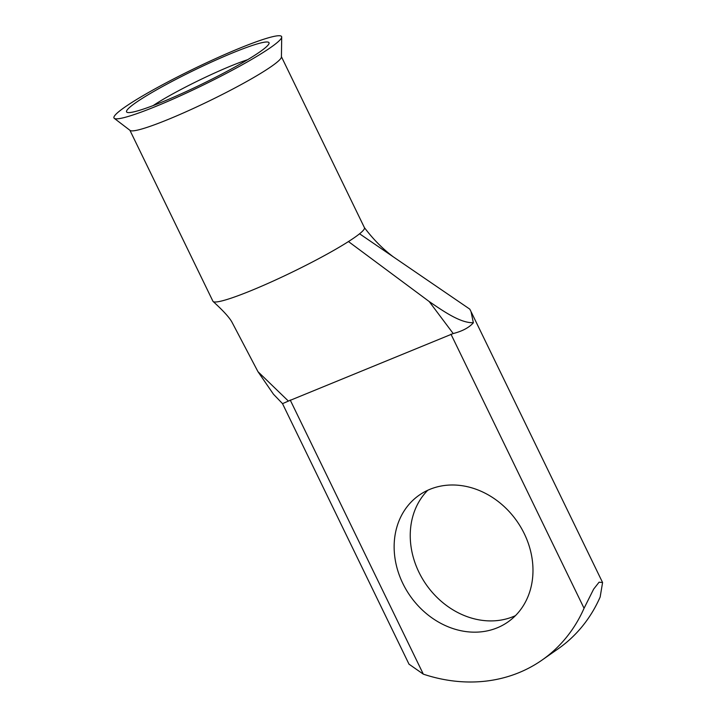 <?xml version="1.0" encoding="UTF-8"?>
<svg xmlns="http://www.w3.org/2000/svg" width="717" height="717" viewBox="0 0 717 717"><rect width="100%" height="100%" fill="white"/><g stroke="black" fill="none" stroke-linecap="round" stroke-linejoin="round"><path stroke-width="1.08" d="M135.665 102.755A79.175 7.95 154.1 0 1 219.169 58.624A79.175 7.95 154.1 0 1 268.776 44.096A79.175 7.95 154.1 0 1 259.921 51.83A79.175 7.95 154.1 0 1 186.447 91.444A79.175 7.95 154.1 0 1 127.823 112.542A79.175 7.95 154.1 0 1 135.665 102.755M247.652 59.69A65.095 6.534 -25.9 0 0 153.133 105.587M402.837 583.468A77.382 65.166 -125 0 0 507.914 621.997A77.382 65.166 -125 0 0 524.288 533.699A77.382 65.166 -125 0 0 419.212 495.16A77.382 65.166 -125 0 0 402.837 583.468M515.46 615.643A77.382 65.166 55 0 1 418.934 572.211A77.382 65.166 55 0 1 427.771 490.258M215.243 58.758A93.174 9.357 -25.9 0 0 114.415 118.448A93.174 9.357 -25.9 0 0 180.343 95.818A93.174 9.357 -25.9 0 0 281.7 37.212A93.174 9.357 -25.9 0 0 215.243 58.758M114.415 118.448L130.01 130.36A84.212 8.461 -25.9 0 0 208.047 101.536A84.212 8.461 -25.9 0 0 271.671 66.251A84.212 8.461 -25.9 0 0 281.423 56.84L281.7 37.212M348.462 241.557A84.212 8.461 -25.9 0 0 354.763 237.363A84.212 8.461 -25.9 0 0 359.575 233.787L469.778 309.135L471.024 311.581L473.354 322.793C469.097 327.606 462.384 331.191 453.207 333.548L429.169 301.507L348.462 241.557A84.212 8.461 -25.9 0 1 267.244 283.735A84.212 8.461 -25.9 0 1 213.137 301.516C223.408 310.855 229.754 317.873 232.183 322.569L257.959 371.666L288.395 401.09L453.207 333.548M129.894 130.252L212.922 301.23A84.212 8.461 -25.9 0 0 213.137 301.516M542.07 660.061L558.167 648.804A166.846 140.496 55 0 0 600.156 597.019L602.585 582.527L599.08 582.195L593.64 589.132L584.059 608.276A166.846 140.496 55 0 1 542.07 660.061A166.846 140.496 55 0 1 423.317 674.15L409.004 664.166M288.395 401.09L282.534 403.644L273.464 394.225L257.959 371.666M429.169 301.507C443.68 311.465 460.735 323.242 473.256 322.695M359.575 233.787A84.212 8.461 -25.9 0 0 364.433 227.665L281.405 56.679M290.215 400.032L423.317 674.15M584.059 608.276L450.957 334.158M409.075 664.309L282.48 403.581M602.531 582.428L471.383 312.325M364.335 227.504C372.957 239.021 382.618 248.808 393.31 256.847"/></g></svg>

